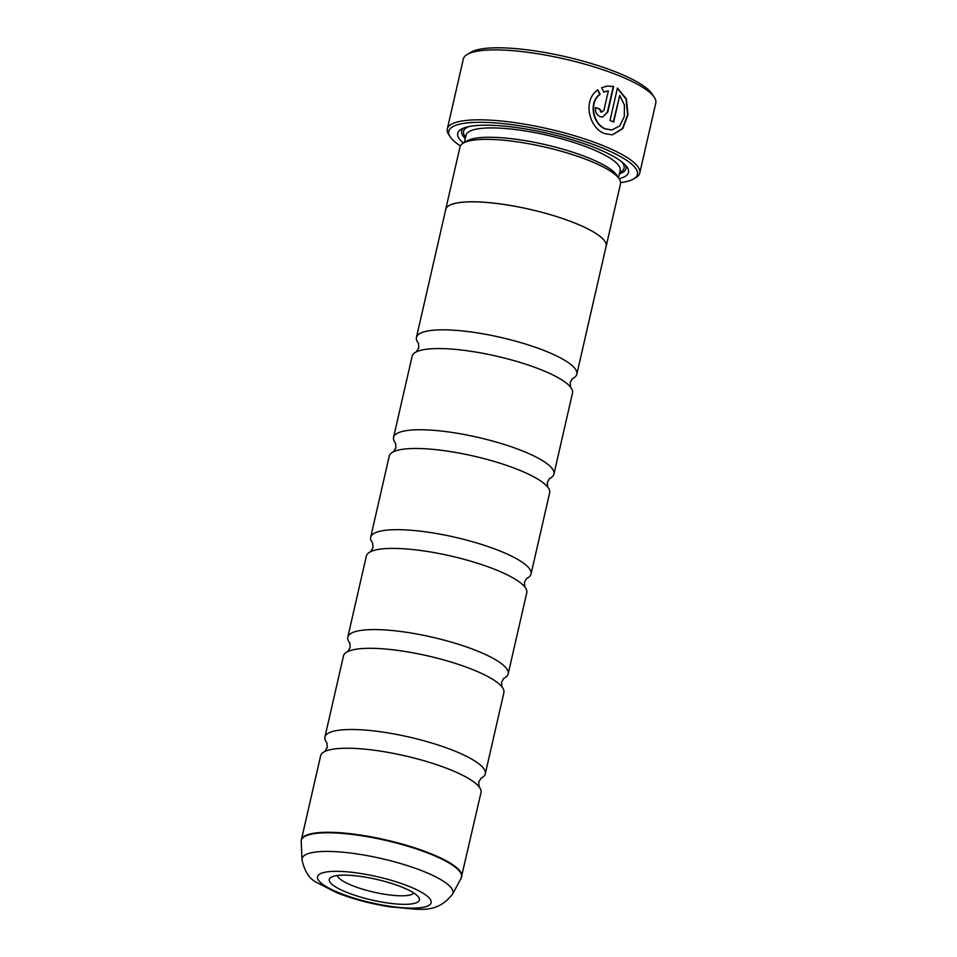<?xml version="1.0" encoding="UTF-8"?>
<svg xmlns="http://www.w3.org/2000/svg" width="957" height="957" viewBox="0 0 957 957"><rect width="100%" height="100%" fill="white"/><g stroke="black" fill="none" stroke-linecap="round" stroke-linejoin="round"><path stroke-width="1.44" d="M395.48 443.103A82.266 18.853 12.9 0 1 393.554 437.361A82.266 18.853 12.9 0 1 440.088 430.913A82.266 18.853 12.9 0 1 522.57 450.962A82.266 18.853 12.9 0 1 553.936 474.098A82.266 18.853 12.9 0 1 549.713 478.428M372.596 543.014A82.266 18.853 12.9 0 1 370.67 537.272A82.266 18.853 12.9 0 1 417.204 530.824A82.266 18.853 12.9 0 1 499.686 550.873A82.266 18.853 12.9 0 1 531.051 574.009A82.266 18.853 12.9 0 1 526.828 578.339M349.712 642.937A82.266 18.853 12.9 0 1 347.786 637.195A82.266 18.853 12.9 0 1 394.32 630.735A82.266 18.853 12.9 0 1 476.801 650.784A82.266 18.853 12.9 0 1 508.167 673.919A82.266 18.853 12.9 0 1 503.944 678.262M326.827 742.847A82.266 18.853 12.9 0 1 324.902 737.105A82.266 18.853 12.9 0 1 371.436 730.658A82.266 18.853 12.9 0 1 453.917 750.707A82.266 18.853 12.9 0 1 485.283 773.83A82.266 18.853 12.9 0 1 481.06 778.173L478.656 782.18L479.098 786.869M418.365 343.192A82.266 18.853 12.9 0 1 416.439 337.45A82.266 18.853 12.9 0 1 462.973 330.99A82.266 18.853 12.9 0 1 545.442 351.04A82.266 18.853 12.9 0 1 576.82 374.175A82.266 18.853 12.9 0 1 572.597 378.517M393.554 437.361L412.144 356.183A82.266 18.853 12.9 0 1 416.558 351.757A82.266 18.853 12.9 0 1 541.16 369.773A82.266 18.853 12.9 0 1 570.48 387.011A82.266 18.853 12.9 0 1 572.525 392.908L553.936 474.098M370.67 537.272L389.26 456.094A82.266 18.853 12.9 0 1 393.674 451.668A82.266 18.853 12.9 0 1 518.275 469.696A82.266 18.853 12.9 0 1 547.595 486.922A82.266 18.853 12.9 0 1 549.653 492.831L531.051 574.009M347.786 637.195L366.375 556.005A82.266 18.853 12.9 0 1 370.79 551.591A82.266 18.853 12.9 0 1 495.391 569.606A82.266 18.853 12.9 0 1 524.723 586.844A82.266 18.853 12.9 0 1 526.769 592.742L508.167 673.919M324.902 737.105L343.491 655.928A82.266 18.853 12.9 0 1 347.905 651.502A82.266 18.853 12.9 0 1 472.507 669.517A82.266 18.853 12.9 0 1 501.839 686.755A82.266 18.853 12.9 0 1 503.884 692.653L485.283 773.83M461.741 876.624A82.266 18.853 12.9 0 0 430.375 853.488A82.266 18.853 12.9 0 0 347.893 833.439A82.266 18.853 12.9 0 0 301.359 839.899L320.619 755.839A82.266 18.853 12.9 0 1 325.021 751.412A82.266 18.853 12.9 0 1 449.623 769.44A82.266 18.853 12.9 0 1 478.955 786.666A82.266 18.853 12.9 0 1 481 792.575L461.142 878.215A82.206 18.829 -167.1 0 0 430.219 853.979A82.206 18.829 -167.1 0 0 345.537 833.714A82.206 18.829 -167.1 0 0 301.216 841.586L302.005 859.697A77.373 17.728 12.9 0 1 343.73 852.292A77.373 17.728 12.9 0 1 423.437 871.36A77.373 17.728 12.9 0 1 452.541 894.173L461.142 878.215M401.784 887.055A46.235 10.599 -167.1 0 0 331.098 877.27A46.235 10.599 -167.1 0 0 346.913 892.414A46.235 10.599 -167.1 0 0 397.98 904.09A46.235 10.599 -167.1 0 0 418.699 897.331A46.235 10.599 -167.1 0 0 401.784 887.055M337.331 875.511A39.488 9.044 -167.1 0 0 352.379 885.62A39.488 9.044 -167.1 0 0 413.867 893.037M597.467 89.934L599.776 94.3C588.065 102.507 593.089 124.781 605.458 129.004L612.002 129.961L605.853 128.968C593.496 124.745 588.435 102.483 600.171 94.264L597.862 89.898C582.311 99.911 589.01 128.322 604.788 133.621L612.372 134.853L622.768 128.657L628.031 114.72L626.357 98.93L617.456 88.032L610.016 120.486A98.727 22.621 12.9 0 1 613.664 122.029L619.753 95.461L624.431 105.079L624.311 116.527L619.741 125.869L612.002 129.961M617.397 88.259L626.045 99.181L627.636 114.78L622.457 128.573L612.277 134.853M595.529 107.663A98.727 22.621 12.9 0 1 599.405 109.014L600.936 112.089L601.762 112.196L599.8 108.978A98.727 22.621 -167.1 0 0 595.565 107.495C595.015 111.885 596.582 114.948 600.254 116.706L602.707 117.029L607.827 111.981L613.652 86.501L607.635 86.034L601.654 87.649L603.891 92.016L608.365 90.891L603.879 110.474L601.319 112.053M607.432 86.058L613.27 86.537L607.432 112.017L602.802 117.005M467.219 54.441L471.011 52.204A95.437 21.867 12.9 0 1 616.906 72.397A95.437 21.867 12.9 0 1 651.837 93.619L654.277 97.279A98.727 22.621 -167.1 0 0 618.138 75.328A98.727 22.621 -167.1 0 0 467.219 54.441A98.727 22.621 -167.1 0 0 463.332 59.011L447.314 128.944A98.727 22.621 12.9 0 1 503.155 121.204A98.727 22.621 12.9 0 1 602.12 145.261A98.727 22.621 12.9 0 1 639.766 173.026A98.727 22.621 12.9 0 1 635.879 177.595L633.606 178.935A96.753 22.167 -167.1 0 0 600.518 147.246A96.753 22.167 -167.1 0 0 493.645 122.807A96.753 22.167 -167.1 0 0 450.292 136.959A96.753 22.167 -167.1 0 0 460.389 145.907M639.766 173.026L655.784 103.081A98.727 22.621 -167.1 0 0 654.277 97.279M620.614 182.608A96.753 22.167 -167.1 0 0 633.606 178.935M445.591 210.169A82.338 18.865 12.9 0 1 445.699 209.416L459.994 146.971A82.338 18.865 12.9 0 1 463.248 143.155L467.04 140.918A79.048 18.111 12.9 0 1 587.873 157.642A79.048 18.111 12.9 0 1 616.798 175.227L619.239 178.887A82.338 18.865 12.9 0 1 620.507 183.732L606.2 246.176A82.338 18.865 12.9 0 1 605.972 246.894M463.248 143.155A82.338 18.865 12.9 0 1 589.105 160.573A82.338 18.865 12.9 0 1 619.239 178.887M463.403 143.06A87.601 20.073 12.9 0 1 461.178 129.243A87.601 20.073 12.9 0 1 595.098 147.785A87.601 20.073 12.9 0 1 627.158 167.26A87.601 20.073 12.9 0 1 619.131 178.72M465.281 138.645A84.312 19.319 12.9 0 1 463.344 128.19M445.699 209.416A82.338 18.865 12.9 0 1 492.269 202.956A82.338 18.865 12.9 0 1 574.81 223.029A82.338 18.865 12.9 0 1 606.2 246.176M416.439 337.45L445.759 209.427A82.266 18.853 12.9 0 1 492.293 202.98A82.266 18.853 12.9 0 1 574.762 223.029A82.266 18.853 12.9 0 1 606.14 246.164L576.82 374.175M625.663 165.37A84.312 19.319 12.9 0 1 619.37 173.935M450.292 136.959L448.821 134.758A98.727 22.621 12.9 0 1 447.314 128.944M607.982 90.927L603.508 92.051M613.317 121.874L619.753 95.461M339.747 893.108A58.305 13.362 -167.1 0 0 419.525 907.822A58.305 13.362 -167.1 0 0 408.938 886.349A58.305 13.362 -167.1 0 0 329.16 871.636A58.305 13.362 -167.1 0 0 339.747 893.108M464.396 142.473L466.059 135.212A79.048 18.111 12.9 0 1 510.775 129.016A79.048 18.111 12.9 0 1 590.014 148.275A79.048 18.111 12.9 0 1 620.16 170.502L618.497 177.763M465.604 137.234A82.338 18.865 12.9 0 1 468.643 126.635M621.572 161.661A82.338 18.865 12.9 0 1 619.693 172.535M549.533 478.512L547.296 482.436L547.751 487.125M526.649 578.423L524.424 582.346L524.867 587.036M503.765 678.346L501.54 682.257L501.982 686.959M572.406 378.601L570.181 382.513L570.635 387.214M418.484 343.348L418.783 347.846L416.331 351.877M326.947 743.003L327.246 747.501L324.806 751.532M349.831 643.092L350.13 647.59L347.678 651.621M372.716 543.169L373.015 547.667L370.562 551.699M395.6 443.258L395.899 447.756L393.447 451.788M452.541 894.173C435.555 915.466 417.826 908.648 390.779 906.985C371.292 903.958 353.265 899.197 336.697 892.702L316.719 882.486C309.35 878.945 304.458 871.348 302.005 859.697M301.359 839.899L301.216 841.586"/></g></svg>
